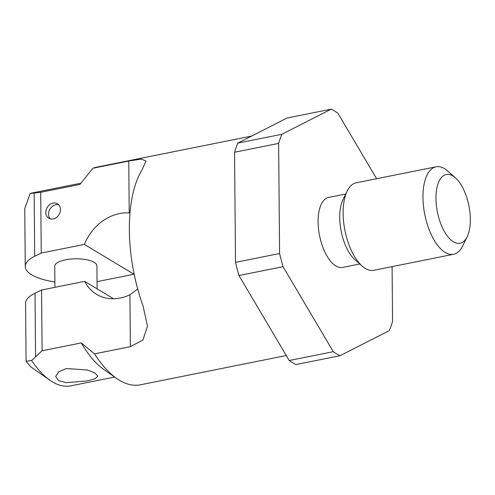 <?xml version="1.0" encoding="UTF-8"?>
<svg xmlns="http://www.w3.org/2000/svg" width="495" height="495" viewBox="0 0 495 495"><rect width="100%" height="100%" fill="white"/><g stroke="black" fill="none" stroke-linecap="round" stroke-linejoin="round"><path stroke-width="0.74" d="M392.083 266.613L392.56 321.478A129.263 59.221 -101.3 0 1 389.299 330.604L340.009 355.719A129.263 59.221 -101.3 0 1 333.296 351.679L283.047 266.681A129.263 59.221 -101.3 0 1 279.595 253.514L278.629 143.401A129.263 59.221 -101.3 0 1 281.89 134.281L331.18 109.16A129.263 59.221 -101.3 0 1 337.893 113.207L376.627 178.72M345.745 194.009L328.581 197.449A35.69 16.347 78.7 0 0 318.495 228.715A35.69 16.347 78.7 0 0 335.888 265.964A35.69 16.347 78.7 0 0 342.614 267.43L359.778 263.99M281.89 134.281L237.81 143.117L287.094 118.002L331.18 109.16M278.629 143.401L234.55 152.243A129.263 59.221 -101.3 0 1 237.81 143.117M283.047 266.681L238.961 275.523A129.263 59.221 -101.3 0 1 235.509 262.356L279.595 253.514M235.509 262.356L234.55 152.243M340.009 355.719L295.93 364.561A129.263 59.221 -101.3 0 1 289.21 360.521L333.296 351.679M289.21 360.521L238.961 275.523M455.363 177.792L447.635 170.985A44.612 20.437 78.7 0 0 444.461 168.634A44.612 20.437 78.7 0 0 436.052 166.803L356.214 182.81A44.612 20.437 78.7 0 0 347.144 191.138L342.936 199.782A35.69 16.347 78.7 0 0 354.958 259.751L362.173 266.1A44.612 20.437 78.7 0 0 365.347 268.457A44.612 20.437 78.7 0 0 373.756 270.289L453.593 254.281A44.612 20.437 78.7 0 0 462.67 245.953L467.175 236.697A35.058 16.063 78.7 0 0 455.363 177.792A35.058 16.063 78.7 0 0 452.863 175.942A35.058 16.063 78.7 0 0 435.965 198.532A35.058 16.063 78.7 0 0 453.439 241.801A35.058 16.063 78.7 0 0 467.175 236.697M347.144 191.138A44.612 20.437 78.7 0 0 362.173 266.1M436.052 166.803A44.612 20.437 78.7 0 0 423.454 205.877A44.612 20.437 78.7 0 0 445.191 252.444A44.612 20.437 78.7 0 0 453.593 254.281M286.271 355.54L140.339 384.801A110.998 50.849 -101.3 0 1 119.425 380.24A110.998 50.849 78.7 0 1 116.628 378.421A110.998 50.849 78.7 0 1 94.533 353.863L81.279 342.917L42.094 350.776L41.561 290.021L84.695 281.37A44.958 36.878 -59 0 0 96.593 294.352A44.958 36.878 -59 0 0 129.925 294.754L137.721 289.049M97.045 281.655L133.972 274.249A44.958 36.878 121 0 1 134.102 273.921M251.639 136.069L96.698 167.137A110.998 50.849 78.7 0 0 92.912 168.232L128.756 161.048L129.207 212.968A44.958 36.878 -59 0 0 84.373 244.412L41.24 253.063L40.708 192.301L79.893 184.443L92.912 168.232M53.07 203.092A8.427 6.911 -59 0 0 46.146 209.905A8.427 6.911 -59 0 0 48.795 218.233A8.427 6.911 -59 0 0 53.206 218.926A8.427 6.911 -59 0 0 60.13 212.114A8.427 6.911 -59 0 0 57.482 203.785A8.427 6.911 -59 0 0 53.07 203.092M129.925 294.754L130.377 346.679L142.919 340.009L147.473 326.137L143.018 305.854A110.998 50.849 -101.3 0 1 141.83 170.193L146.037 161.104L141.335 159.062L128.756 161.048M130.377 346.679L94.533 353.863M116.628 378.421L103.709 369.381A98.35 45.057 -101.3 0 1 81.279 342.917M114.673 377.048L70.841 385.84A98.35 45.057 -101.3 0 1 49.834 380.185A98.35 45.057 -101.3 0 1 31.612 360.521L42.094 350.776M87.114 380.958L94.966 378.805L97.874 376.194L95.077 373.143L87.46 370.031L66.448 368.521L58.608 371.77L55.725 376.565L58.528 380.624L66.132 382.66L87.114 380.958M129.962 213.029L129.207 212.968M113.64 298.782L84.695 281.37M84.373 244.412L133.972 274.249M41.561 290.021L35.021 293.201A50.583 17.337 179.5 0 0 25.579 303.416L26.08 361.226L31.612 360.521M49.834 380.185L30.702 366.801L26.08 361.226M97.107 288.839L96.909 265.834A21.075 7.221 179.5 0 0 65.501 259.801A21.075 7.221 179.5 0 0 54.759 266.199L54.945 287.335M41.24 253.063L34.7 256.243A50.583 17.337 179.5 0 0 25.257 266.459A50.583 17.337 179.5 0 0 54.895 281.958M40.708 192.301L30.158 193.483A98.35 45.057 -101.3 0 1 32.169 192.97L80.877 183.206M30.158 193.483L24.75 208.643L25.257 266.459M50.292 218.864A8.427 6.911 121 0 1 49.215 210.641A8.427 6.911 121 0 1 55.824 204.751A8.427 6.911 121 0 1 58.744 204.812M35.021 293.201L35.572 356.474M34.149 192.97L34.7 256.243"/></g></svg>
